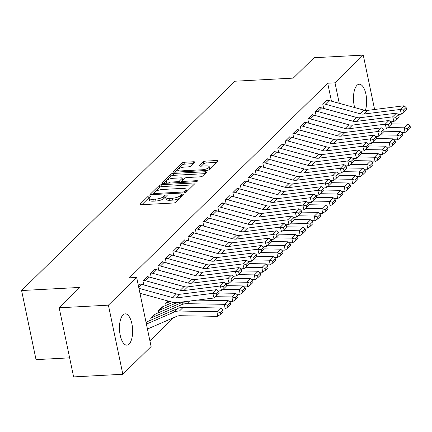 <?xml version="1.0" encoding="UTF-8"?>
<svg xmlns="http://www.w3.org/2000/svg" width="432" height="432" viewBox="0 0 432 432"><rect width="100%" height="100%" fill="white"/><g stroke="black" fill="none" stroke-linecap="round" stroke-linejoin="round"><path stroke-width="0.65" d="M149.764 195.858A1.382 0.432 -11.8 0 0 147.998 196.43L140.179 204.098A1.971 0.621 -11.8 0 0 140.038 204.406A1.971 0.621 -11.8 0 0 141.232 204.725L173.448 203.008A1.971 0.621 -11.8 0 0 175.975 202.187L183.789 194.519A1.382 0.432 -11.8 0 0 183.886 194.303A1.382 0.432 -11.8 0 0 183.055 194.081A1.382 0.432 -11.8 0 0 181.283 194.654L180.274 195.642A6.313 1.982 -11.8 0 1 172.19 198.261L169.506 198.401A6.313 1.982 -11.8 0 1 165.683 197.386A6.313 1.982 -11.8 0 1 166.136 196.398L167.146 195.404A1.382 0.432 -11.8 0 0 167.243 195.188A1.382 0.432 -11.8 0 0 166.406 194.967A1.382 0.432 -11.8 0 0 164.641 195.539L163.631 196.533A6.313 1.982 -11.8 0 1 155.547 199.147L152.863 199.292A6.313 1.982 -11.8 0 1 149.04 198.272A6.313 1.982 -11.8 0 1 149.488 197.289L150.503 196.295A1.382 0.432 -11.8 0 0 150.601 196.079A1.382 0.432 -11.8 0 0 149.764 195.858M149.056 197.942A1.382 0.432 -11.8 0 0 148.387 198.293L141.869 204.692M181.937 196.339A1.382 0.432 -11.8 0 0 181.672 196.517L180.662 197.51L180.274 195.642M165.699 197.051A1.382 0.432 -11.8 0 0 165.029 197.408L164.02 198.401L163.631 196.533M354.683 107.573A15.676 6.545 -93.1 0 1 357.01 85.309A15.676 6.545 -93.1 0 1 359.219 84.224A15.676 6.545 -93.1 0 1 365.731 93.371A15.676 6.545 -93.1 0 1 365.375 110.387M129.092 344.061A15.676 6.545 -93.1 0 1 126.884 345.146A15.676 6.545 -93.1 0 1 119.761 332.586A15.676 6.545 -93.1 0 1 123.007 314.928A15.676 6.545 -93.1 0 1 125.215 313.843A15.676 6.545 -93.1 0 1 132.338 326.403A15.676 6.545 -93.1 0 1 129.092 344.061M194.621 162.383A1.971 0.621 -11.8 0 0 194.762 162.076A1.971 0.621 -11.8 0 0 193.568 161.757L184.529 162.238A1.971 0.621 -11.8 0 0 182.007 163.058L173.324 171.574A1.971 0.621 -11.8 0 0 173.183 171.882A1.971 0.621 -11.8 0 0 174.377 172.201L206.593 170.483A1.971 0.621 -11.8 0 0 209.115 169.668L217.798 161.147A1.971 0.621 -11.8 0 0 217.939 160.839A1.971 0.621 -11.8 0 0 216.745 160.52L205.826 161.104A1.971 0.621 -11.8 0 0 203.305 161.919L199.589 165.564A1.971 0.621 -11.8 0 0 199.444 165.872A1.971 0.621 -11.8 0 0 200.642 166.19L206.053 165.904A5.276 1.658 -11.8 0 1 209.25 166.757A5.276 1.658 -11.8 0 1 202.117 169.765L180.911 170.899A5.276 1.658 -11.8 0 1 177.714 170.046A5.276 1.658 -11.8 0 1 184.847 167.038L188.379 166.849A1.971 0.621 -11.8 0 0 190.906 166.028L194.621 162.383M331.457 101.174L327.704 83.219L129.379 277.83L136.669 277.436L151.108 346.54L122.85 374.269L108.41 305.165L136.669 277.436M327.704 83.219L335 82.831L363.258 55.102L374.614 109.485M122.85 374.269L73.618 376.898L59.184 307.795L79.947 287.42L21.6 290.536L234.916 81.216L293.263 78.106L314.026 57.731L363.258 55.102M59.184 307.795L108.41 305.165M161.649 184.691A1.971 0.621 -11.8 0 0 159.122 185.512L150.444 194.027A1.971 0.621 -11.8 0 0 150.304 194.335A1.971 0.621 -11.8 0 0 151.497 194.654L183.713 192.937A1.971 0.621 -11.8 0 0 186.235 192.116L194.918 183.6A1.971 0.621 -11.8 0 0 195.059 183.292A1.971 0.621 -11.8 0 0 193.865 182.974L161.649 184.691L162.038 186.559A1.971 0.621 -11.8 0 0 159.516 187.375L152.134 194.621M161.881 182.801L170.564 174.285A1.971 0.621 -11.8 0 1 173.092 173.464L205.303 171.747A1.971 0.621 -11.8 0 1 206.501 172.066A1.971 0.621 -11.8 0 1 206.361 172.373L202.64 176.018A1.971 0.621 -11.8 0 1 200.119 176.834L187.051 177.536A1.971 0.621 -11.8 0 0 184.529 178.351L182.061 180.77A1.971 0.621 -11.8 0 0 181.921 181.078A1.971 0.621 -11.8 0 0 183.114 181.397L196.717 180.668A1.382 0.432 -11.8 0 1 197.554 180.895A1.382 0.432 -11.8 0 1 195.691 181.678L162.934 183.427A1.971 0.621 -11.8 0 1 161.741 183.109A1.971 0.621 -11.8 0 1 161.881 182.801L161.995 183.335M21.6 290.536L36.034 359.635L69.638 357.842M319.891 107.638L319.815 107.276L315.317 111.694L316.181 115.808M304.9 122.348L304.825 121.986L300.326 126.403L301.185 130.518M289.91 137.057L289.834 136.696L285.336 141.113L286.195 145.228M274.919 151.767L274.844 151.405L270.346 155.822L271.204 159.937M259.929 166.471L259.853 166.115L255.355 170.532L256.214 174.647M244.939 181.181L244.863 180.824L240.365 185.236L241.223 189.356M229.948 195.89L229.873 195.534L225.374 199.946L226.233 204.066M214.952 210.6L214.882 210.244L210.384 214.655L211.243 218.776M199.962 225.31L199.892 224.953L195.394 229.365L196.252 233.485M184.972 240.019L184.896 239.663L180.403 244.075L181.262 248.195M169.981 254.729L169.906 254.372L165.413 258.784L166.271 262.904M154.991 269.438L154.915 269.082L150.422 273.494L151.281 277.614M162.783 306.731L158.225 310.851L158.603 312.66M138.326 285.363L139.925 283.792L140 284.148M146.129 322.715L147.728 321.143L147.793 321.44M149.931 340.924L173.621 317.682M155.288 314.086L150.73 318.206L151.108 320.015M147.496 276.793L147.42 276.437L142.922 280.849L143.786 284.969M168.21 301.05L165.721 303.496L166.099 305.305M162.486 262.084L162.41 261.727L157.918 266.139L158.776 270.259M177.476 247.374L177.401 247.018L172.908 251.429L173.767 255.55M192.467 232.664L192.397 232.308L187.898 236.72L188.757 240.84M207.457 217.955L207.387 217.598L202.889 222.01L203.747 226.13M222.448 203.245L222.377 202.889L217.879 207.301L218.738 211.421M237.443 188.536L237.368 188.179L232.87 192.591L233.728 196.711M252.434 173.826L252.358 173.47L247.86 177.881L248.719 182.002M267.424 159.122L267.349 158.76L262.85 163.177L263.709 167.292M282.415 144.412L282.339 144.05L277.841 148.468L278.699 152.582M297.405 129.703L297.329 129.341L292.831 133.758L293.69 137.873M312.395 114.993L312.32 114.631L307.822 119.048L308.68 123.163M327.386 100.283L327.31 99.922L322.812 104.339L323.676 108.454M339.282 103.329L335 82.831M149.04 198.272L149.429 200.14A6.313 1.982 -11.8 0 0 153.252 201.161L152.863 199.292M164.02 198.401A6.313 1.982 -11.8 0 1 155.936 201.015L153.252 201.161M165.683 197.386L166.072 199.249A6.313 1.982 -11.8 0 0 169.895 200.27L169.506 198.401M180.662 197.51A6.313 1.982 -11.8 0 1 172.584 200.129L169.895 200.27M193.617 184.874L162.038 186.559M153.76 193.099A1.382 0.432 -11.8 0 0 153.657 193.315A1.382 0.432 -11.8 0 0 154.494 193.536L182.774 192.029A1.382 0.432 -11.8 0 0 184.54 191.457L185.609 190.409A6.313 1.982 -11.8 0 0 186.057 189.427A6.313 1.982 -11.8 0 0 182.234 188.406L162.907 189.437A6.313 1.982 -11.8 0 0 154.823 192.051L153.76 193.099M186.057 189.427L186.451 191.295A6.313 1.982 -11.8 0 1 185.998 192.278L185.938 192.337M163.571 183.395L170.953 176.153L170.564 174.285M205.06 173.648L173.48 175.333A1.971 0.621 -11.8 0 0 170.953 176.153M173.497 178.259A5.276 1.658 -11.8 0 0 166.363 181.267A5.276 1.658 -11.8 0 0 169.56 182.12L177.034 181.721A1.971 0.621 -11.8 0 0 179.555 180.905L182.023 178.486A1.971 0.621 -11.8 0 0 182.164 178.178A1.971 0.621 -11.8 0 0 180.97 177.86L173.497 178.259M166.363 181.267L166.752 183.136A5.276 1.658 -11.8 0 0 166.779 183.222M182.164 178.178L182.552 180.047A1.971 0.621 -11.8 0 1 182.412 180.355L180.214 182.504M177.714 170.046L178.103 171.914A5.276 1.658 -11.8 0 0 178.13 172.001M208.3 170.127A5.276 1.658 -11.8 0 0 209.644 168.626L209.25 166.757M216.497 162.421L206.215 162.972A1.971 0.621 -11.8 0 0 203.693 163.787L201.274 166.158M193.32 163.658L184.923 164.106A1.971 0.621 -11.8 0 0 182.396 164.927L175.014 172.168M147.447 329.033L176.629 316.381A10.049 8.564 45.5 0 1 180.09 315.711L217.625 316.348L216.967 311.677L179.431 311.035A15.071 12.852 -134.5 0 0 174.236 312.039L146.421 324.097M147.355 321.511L147.393 321.511A2.009 1.712 45.5 0 0 147.96 321.381L177.984 308.362A15.071 12.852 -134.5 0 1 183.179 307.357L220.714 308L222.75 309.992L220.126 312.568L220.39 314.437L223.015 311.861L222.75 309.992M220.126 312.568L216.967 311.677L220.714 308M220.39 314.437L217.625 316.348M139.552 284.159L139.59 284.159A7.036 5.999 45.5 0 1 141.718 284.396L176.461 293.96A10.049 8.564 -134.5 0 0 180.122 294.246L216.567 289.661L212.819 293.339L216.097 293.884L216.616 295.742L219.235 293.166L218.722 291.314L216.097 293.884M138.947 288.344L172.714 297.637A10.049 8.564 -134.5 0 0 176.375 297.923L212.819 293.339L214.105 297.977L177.665 302.567A15.071 12.852 45.5 0 1 172.168 302.135L139.979 293.274M214.105 297.977L216.616 295.742M218.722 291.314L216.567 289.661M221.675 308.934L225.126 308.993L224.462 304.322L186.926 303.68A15.071 12.852 -134.5 0 0 181.732 304.684L151.708 317.704A2.009 1.712 45.5 0 1 151.141 317.833L151.103 317.833M154.85 314.156L154.888 314.156A2.009 1.712 45.5 0 0 155.455 314.026L183.6 301.817M227.621 305.213L227.885 307.082L230.51 304.506L230.245 302.638L227.621 305.213L224.462 304.322L228.209 300.645L197.143 300.116M228.209 300.645L230.245 302.638M227.885 307.082L225.126 308.993M229.171 301.579L232.621 301.639L231.957 296.968L215.557 296.687M176.99 302.632L159.203 310.349A2.009 1.712 45.5 0 1 158.636 310.478L158.598 310.478M162.346 306.801L162.383 306.801A2.009 1.712 45.5 0 0 162.95 306.671L172.951 302.33M235.121 297.859L235.381 299.727L238.005 297.151L237.74 295.283L235.121 297.859L231.957 296.968L235.705 293.29L219.191 293.009M235.705 293.29L237.74 295.283M235.381 299.727L232.621 301.639M147.047 276.804L147.085 276.804A7.036 5.999 45.5 0 1 149.213 277.042L183.956 286.605A10.049 8.564 -134.5 0 0 187.618 286.891L224.062 282.307L220.315 285.984L223.592 286.529L224.111 288.387L226.73 285.811L226.217 283.959L223.592 286.529M177.52 294.192L144.92 285.217A2.009 1.712 -134.5 0 0 144.445 285.147M143.3 280.481L143.338 280.481A7.036 5.999 45.5 0 1 145.465 280.719L180.209 290.282A10.049 8.564 -134.5 0 0 183.87 290.569L220.315 285.984L221.605 290.623L218.36 291.033M221.605 290.623L224.111 288.387M226.217 283.959L224.062 282.307M154.543 269.449L154.58 269.449A7.036 5.999 45.5 0 1 156.708 269.687L191.452 279.25A10.049 8.564 -134.5 0 0 195.113 279.536L231.557 274.952L227.81 278.629L231.088 279.175L231.606 281.032L234.225 278.456L233.712 276.604L231.088 279.175M185.015 286.837L152.415 277.862A2.009 1.712 -134.5 0 0 151.94 277.792M150.795 273.127L150.833 273.127A7.036 5.999 45.5 0 1 152.96 273.364L187.704 282.928A10.049 8.564 -134.5 0 0 191.365 283.214L227.81 278.629L229.1 283.268L225.855 283.678M229.1 283.268L231.606 281.032M233.712 276.604L231.557 274.952M236.666 294.224L240.116 294.284L239.452 289.613L223.052 289.332M170.03 301.547L166.698 302.994A2.009 1.712 45.5 0 1 166.131 303.124L166.093 303.124M242.617 290.504L242.876 292.372L245.5 289.796L245.236 287.928L242.617 290.504L239.452 289.613L243.2 285.935L226.687 285.655M243.2 285.935L245.236 287.928M242.876 292.372L240.116 294.284M244.161 286.87L247.612 286.929L246.947 282.258L230.548 281.977M250.112 283.149L250.371 285.017L252.995 282.442L252.731 280.573L250.112 283.149L246.947 282.258L250.695 278.581L234.182 278.3M250.695 278.581L252.731 280.573M250.371 285.017L247.612 286.929M162.038 262.094L162.076 262.094A7.036 5.999 45.5 0 1 164.203 262.332L198.947 271.895A10.049 8.564 -134.5 0 0 202.608 272.182L239.053 267.597L235.305 271.274L238.583 271.82L239.101 273.677L241.72 271.102L241.207 269.249L238.583 271.82M192.51 279.482L159.91 270.508A2.009 1.712 -134.5 0 0 159.435 270.437M158.29 265.772L158.328 265.772A7.036 5.999 45.5 0 1 160.456 266.009L195.199 275.573A10.049 8.564 -134.5 0 0 198.86 275.859L235.305 271.274L236.596 275.913L233.35 276.323M236.596 275.913L239.101 273.677M241.207 269.249L239.053 267.597M169.533 254.74L169.571 254.74A7.036 5.999 45.5 0 1 171.698 254.977L206.442 264.541A10.049 8.564 -134.5 0 0 210.103 264.827L246.548 260.242L242.8 263.92L246.078 264.465L246.596 266.323L249.221 263.747L248.702 261.895L246.078 264.465M200.005 272.128L167.405 263.153A2.009 1.712 -134.5 0 0 166.93 263.083M165.785 258.417L165.823 258.417A7.036 5.999 45.5 0 1 167.951 258.655L202.694 268.218A10.049 8.564 -134.5 0 0 206.356 268.504L242.8 263.92L244.091 268.558L240.845 268.969M244.091 268.558L246.596 266.323M248.702 261.895L246.548 260.242M251.656 279.515L255.107 279.574L254.448 274.903L238.043 274.622M257.607 275.794L257.866 277.663L260.491 275.087L260.226 273.218L257.607 275.794L254.448 274.903L258.196 271.226L241.677 270.945M258.196 271.226L260.226 273.218M257.866 277.663L255.107 279.574M177.028 247.385L177.066 247.385A7.036 5.999 45.5 0 1 179.194 247.622L213.937 257.186A10.049 8.564 -134.5 0 0 217.604 257.472L254.043 252.887L250.295 256.565L253.573 257.11L254.092 258.968L256.716 256.392L256.198 254.54L253.573 257.11M207.5 264.773L174.901 255.798A2.009 1.712 -134.5 0 0 174.425 255.728M173.281 251.062L173.318 251.062A7.036 5.999 45.5 0 1 175.446 251.3L210.19 260.863A10.049 8.564 -134.5 0 0 213.856 261.149L250.295 256.565L251.586 261.203L248.341 261.614M251.586 261.203L254.092 258.968M256.198 254.54L254.043 252.887M259.151 272.16L262.602 272.219L261.943 267.548L245.538 267.268M265.102 268.439L265.367 270.308L267.986 267.732L267.721 265.864L265.102 268.439L261.943 267.548L265.691 263.871L249.172 263.59M265.691 263.871L267.721 265.864M265.367 270.308L262.602 272.219M184.523 240.03L184.561 240.03A7.036 5.999 45.5 0 1 186.689 240.268L221.432 249.831A10.049 8.564 -134.5 0 0 225.099 250.117L261.538 245.533L257.791 249.21L261.068 249.755L261.587 251.613L264.211 249.037L263.693 247.185L261.068 249.755M214.996 257.418L182.396 248.443A2.009 1.712 -134.5 0 0 181.921 248.373M180.776 243.707L180.814 243.707A7.036 5.999 45.5 0 1 182.941 243.945L217.685 253.508A10.049 8.564 -134.5 0 0 221.351 253.795L257.791 249.21L259.081 253.849L255.836 254.259M259.081 253.849L261.587 251.613M263.693 247.185L261.538 245.533M266.647 264.805L270.097 264.865L269.438 260.194L253.033 259.913M272.597 261.085L272.862 262.953L275.481 260.377L275.216 258.509L272.597 261.085L269.438 260.194L273.186 256.516L256.667 256.235M273.186 256.516L275.216 258.509M272.862 262.953L270.097 264.865M192.019 232.675L192.056 232.675A7.036 5.999 45.5 0 1 194.184 232.913L228.928 242.476A10.049 8.564 -134.5 0 0 232.594 242.762L269.033 238.178L265.286 241.855L268.564 242.401L269.082 244.258L271.706 241.682L271.188 239.83L268.564 242.401M222.491 250.063L189.891 241.088A2.009 1.712 -134.5 0 0 189.416 241.018M188.271 236.353L188.309 236.353A7.036 5.999 45.5 0 1 190.436 236.59L225.18 246.154A10.049 8.564 -134.5 0 0 228.847 246.44L265.286 241.855L266.576 246.494L263.331 246.904M266.576 246.494L269.082 244.258M271.188 239.83L269.033 238.178M274.142 257.456L277.592 257.51L276.934 252.839L260.528 252.558M280.093 253.73L280.357 255.598L282.976 253.022L282.717 251.154L280.093 253.73L276.934 252.839L280.681 249.161L264.163 248.881M280.681 249.161L282.717 251.154M280.357 255.598L277.592 257.51M199.514 225.32L199.552 225.32A7.036 5.999 45.5 0 1 201.679 225.558L236.423 235.121A10.049 8.564 -134.5 0 0 240.089 235.408L276.534 230.823L272.786 234.5L276.064 235.046L276.577 236.903L279.202 234.328L278.683 232.475L276.064 235.046M229.991 242.708L197.386 233.734A2.009 1.712 -134.5 0 0 196.911 233.663M195.766 228.998L195.804 228.998A7.036 5.999 45.5 0 1 197.932 229.235L232.675 238.799A10.049 8.564 -134.5 0 0 236.342 239.085L272.786 234.5L274.072 239.139L270.826 239.549M274.072 239.139L276.577 236.903M278.683 232.475L276.534 230.823M281.637 250.101L285.088 250.155L284.429 245.484L268.024 245.203M287.588 246.375L287.852 248.243L290.471 245.668L290.212 243.799L287.588 246.375L284.429 245.484L288.176 241.807L271.658 241.526M288.176 241.807L290.212 243.799M287.852 248.243L285.088 250.155M207.009 217.966L207.047 217.966A7.036 5.999 45.5 0 1 209.174 218.203L243.918 227.767A10.049 8.564 -134.5 0 0 247.585 228.053L284.029 223.468L280.282 227.146L283.559 227.691L284.072 229.549L286.697 226.973L286.178 225.121L283.559 227.691M237.487 235.354L204.881 226.379A2.009 1.712 -134.5 0 0 204.406 226.309M203.261 221.643L203.299 221.643A7.036 5.999 45.5 0 1 205.427 221.881L240.17 231.444A10.049 8.564 -134.5 0 0 243.837 231.73L280.282 227.146L281.567 231.784L278.321 232.195M281.567 231.784L284.072 229.549M286.178 225.121L284.029 223.468M289.132 242.746L292.583 242.8L291.924 238.129L275.519 237.848M295.083 239.02L295.348 240.889L297.967 238.313L297.707 236.444L295.083 239.02L291.924 238.129L295.672 234.452L279.153 234.171M295.672 234.452L297.707 236.444M295.348 240.889L292.583 242.8M214.504 210.611L214.542 210.611A7.036 5.999 45.5 0 1 216.67 210.848L251.413 220.412A10.049 8.564 -134.5 0 0 255.08 220.698L291.524 216.113L287.777 219.791L291.055 220.336L291.568 222.194L294.192 219.618L293.674 217.766L291.055 220.336M244.982 227.999L212.377 219.024A2.009 1.712 -134.5 0 0 211.901 218.954M210.757 214.288L210.794 214.288A7.036 5.999 45.5 0 1 212.922 214.526L247.666 224.089A10.049 8.564 -134.5 0 0 251.332 224.375L287.777 219.791L289.062 224.429L285.817 224.84M289.062 224.429L291.568 222.194M293.674 217.766L291.524 216.113M296.627 235.391L300.078 235.445L299.419 230.774L283.014 230.494M302.578 231.665L302.843 233.534L305.467 230.958L305.203 229.09L302.578 231.665L299.419 230.774L303.167 227.097L286.648 226.816M303.167 227.097L305.203 229.09M302.843 233.534L300.078 235.445M221.999 203.256L222.037 203.256A7.036 5.999 45.5 0 1 224.165 203.494L258.908 213.057A10.049 8.564 -134.5 0 0 262.575 213.343L299.02 208.759L295.272 212.436L298.55 212.981L299.063 214.839L301.687 212.269L301.169 210.411L298.55 212.981M252.477 220.644L219.872 211.669A2.009 1.712 -134.5 0 0 219.397 211.599M218.252 206.933L218.29 206.933A7.036 5.999 45.5 0 1 220.417 207.171L255.161 216.734A10.049 8.564 -134.5 0 0 258.827 217.021L295.272 212.436L296.557 217.075L293.312 217.485M296.557 217.075L299.063 214.839M301.169 210.411L299.02 208.759M304.123 228.037L307.573 228.091L306.914 223.42L290.509 223.139M310.073 224.311L310.338 226.179L312.962 223.603L312.698 221.735L310.073 224.311L306.914 223.42L310.662 219.742L294.143 219.461M310.662 219.742L312.698 221.735M310.338 226.179L307.573 228.091M229.495 195.901L229.532 195.901A7.036 5.999 45.5 0 1 231.66 196.139L266.404 205.702A10.049 8.564 -134.5 0 0 270.07 205.988L306.515 201.404L302.767 205.081L306.045 205.627L306.558 207.484L309.182 204.914L308.664 203.056L306.045 205.627M259.972 213.289L227.367 204.314A2.009 1.712 -134.5 0 0 226.892 204.244M225.747 199.579L225.785 199.579A7.036 5.999 45.5 0 1 227.912 199.816L262.656 209.38A10.049 8.564 -134.5 0 0 266.323 209.666L302.767 205.081L304.052 209.725L300.807 210.13M304.052 209.725L306.558 207.484M308.664 203.056L306.515 201.404M311.618 220.682L315.068 220.736L314.41 216.065L298.004 215.784M317.569 216.956L317.833 218.824L320.458 216.248L320.193 214.38L317.569 216.956L314.41 216.065L318.157 212.387L301.644 212.107M318.157 212.387L320.193 214.38M317.833 218.824L315.068 220.736M236.99 188.546L237.028 188.546A7.036 5.999 45.5 0 1 239.155 188.784L273.899 198.347A10.049 8.564 -134.5 0 0 277.565 198.634L314.01 194.049L310.262 197.726L313.54 198.272L314.053 200.129L316.678 197.559L316.165 195.701L313.54 198.272M267.467 205.934L234.862 196.96A2.009 1.712 -134.5 0 0 234.387 196.889M233.242 192.224L233.28 192.224A7.036 5.999 45.5 0 1 235.408 192.461L270.151 202.025A10.049 8.564 -134.5 0 0 273.818 202.311L310.262 197.726L311.548 202.37L308.302 202.775M311.548 202.37L314.053 200.129M316.165 195.701L314.01 194.049M319.113 213.327L322.564 213.381L321.905 208.71L305.5 208.429M325.064 209.601L325.328 211.469L327.953 208.894L327.688 207.025L325.064 209.601L321.905 208.71L325.652 205.033L309.139 204.752M325.652 205.033L327.688 207.025M325.328 211.469L322.564 213.381M244.485 181.192L244.523 181.192A7.036 5.999 45.5 0 1 246.65 181.429L281.394 190.993A10.049 8.564 -134.5 0 0 285.061 191.279L321.505 186.694L317.758 190.372L321.035 190.917L321.548 192.775L324.173 190.204L323.66 188.347L321.035 190.917M274.963 198.58L242.357 189.605A2.009 1.712 -134.5 0 0 241.882 189.535M240.737 184.869L240.775 184.869A7.036 5.999 45.5 0 1 242.903 185.107L277.646 194.67A10.049 8.564 -134.5 0 0 281.313 194.956L317.758 190.372L319.043 195.016L315.797 195.421M319.043 195.016L321.548 192.775M323.66 188.347L321.505 186.694M326.608 205.972L330.059 206.026L329.4 201.355L312.995 201.074M332.559 202.246L332.824 204.115L335.448 201.539L335.183 199.67L332.559 202.246L329.4 201.355L333.148 197.678L316.634 197.397M333.148 197.678L335.183 199.67M332.824 204.115L330.059 206.026M251.98 173.837L252.018 173.837A7.036 5.999 45.5 0 1 254.151 174.074L288.889 183.638A10.049 8.564 -134.5 0 0 292.556 183.924L329 179.339L325.253 183.017L328.531 183.562L329.044 185.42L331.668 182.849L331.155 180.992L328.531 183.562M282.458 191.225L249.853 182.25A2.009 1.712 -134.5 0 0 249.377 182.18M248.233 177.514L248.27 177.514A7.036 5.999 45.5 0 1 250.398 177.752L285.142 187.315A10.049 8.564 -134.5 0 0 288.808 187.601L325.253 183.017L326.538 187.661L323.293 188.066M326.538 187.661L329.044 185.42M331.155 180.992L329 179.339M334.103 198.617L337.554 198.671L336.895 194L320.49 193.72M340.054 194.891L340.319 196.76L342.943 194.184L342.679 192.316L340.054 194.891L336.895 194L340.643 190.323L324.13 190.042M340.643 190.323L342.679 192.316M340.319 196.76L337.554 198.671M259.475 166.482L259.513 166.482A7.036 5.999 45.5 0 1 261.646 166.72L296.384 176.283A10.049 8.564 -134.5 0 0 300.051 176.569L336.496 171.985L332.748 175.662L336.026 176.207L336.539 178.065L339.163 175.495L338.65 173.637L336.026 176.207M289.953 183.87L257.348 174.895A2.009 1.712 -134.5 0 0 256.873 174.825M255.728 170.159L255.766 170.159A7.036 5.999 45.5 0 1 257.899 170.397L292.637 179.96A10.049 8.564 -134.5 0 0 296.303 180.247L332.748 175.662L334.033 180.306L330.788 180.711M334.033 180.306L336.539 178.065M338.65 173.637L336.496 171.985M341.599 191.263L345.049 191.317L344.39 186.646L327.985 186.365M347.549 187.537L347.814 189.405L350.438 186.829L350.174 184.961L347.549 187.537L344.39 186.646L348.138 182.968L331.625 182.687M348.138 182.968L350.174 184.961M347.814 189.405L345.049 191.317M266.971 159.127L267.008 159.127A7.036 5.999 45.5 0 1 269.141 159.365L303.88 168.928A10.049 8.564 -134.5 0 0 307.546 169.214L343.991 164.63L340.243 168.307L343.521 168.853L344.034 170.71L346.658 168.14L346.145 166.282L343.521 168.853M297.448 176.515L264.848 167.54A2.009 1.712 -134.5 0 0 264.368 167.47M263.223 162.805L263.261 162.805A7.036 5.999 45.5 0 1 265.394 163.042L300.132 172.606A10.049 8.564 -134.5 0 0 303.799 172.892L340.243 168.307L341.528 172.951L338.283 173.356M341.528 172.951L344.034 170.71M346.145 166.282L343.991 164.63M349.094 183.908L352.544 183.962L351.886 179.291L335.48 179.01M355.045 180.182L355.309 182.05L357.934 179.474L357.669 177.606L355.045 180.182L351.886 179.291L355.633 175.613L339.12 175.333M355.633 175.613L357.669 177.606M355.309 182.05L352.544 183.962M274.471 151.772L274.504 151.772A7.036 5.999 45.5 0 1 276.637 152.01L311.375 161.573A10.049 8.564 -134.5 0 0 315.041 161.86L351.486 157.275L347.738 160.952L351.016 161.498L351.529 163.355L354.154 160.785L353.641 158.927L351.016 161.498M304.943 169.16L272.344 160.186A2.009 1.712 -134.5 0 0 271.863 160.115M270.718 155.45L270.756 155.45A7.036 5.999 45.5 0 1 272.889 155.687L307.627 165.251A10.049 8.564 -134.5 0 0 311.294 165.537L347.738 160.952L349.024 165.596L345.778 166.001M349.024 165.596L351.529 163.355M353.641 158.927L351.486 157.275M356.589 176.553L360.04 176.607L359.381 171.936L342.976 171.655M362.54 172.827L362.804 174.695L365.429 172.12L365.164 170.251L362.54 172.827L359.381 171.936L363.128 168.259L346.615 167.978M363.128 168.259L365.164 170.251M362.804 174.695L360.04 176.607M281.966 144.418L281.999 144.418A7.036 5.999 45.5 0 1 284.132 144.655L318.87 154.224A10.049 8.564 -134.5 0 0 322.537 154.505L358.981 149.92L355.234 153.598L358.511 154.143L359.024 156.001L361.649 153.43L361.136 151.573L358.511 154.143M312.439 161.806L279.839 152.831A2.009 1.712 -134.5 0 0 279.364 152.761M278.219 148.095L278.251 148.095A7.036 5.999 45.5 0 1 280.384 148.333L315.122 157.901A10.049 8.564 -134.5 0 0 318.789 158.182L355.234 153.598L356.519 158.242L353.273 158.647M356.519 158.242L359.024 156.001M361.136 151.573L358.981 149.92M364.084 169.198L367.535 169.252L366.876 164.581L350.471 164.3M370.035 165.472L370.3 167.341L372.924 164.765L372.659 162.896L370.035 165.472L366.876 164.581L370.624 160.904L354.11 160.623M370.624 160.904L372.659 162.896M370.3 167.341L367.535 169.252M289.462 137.063L289.494 137.063A7.036 5.999 45.5 0 1 291.627 137.3L326.365 146.869A10.049 8.564 -134.5 0 0 330.032 147.15L366.476 142.565L362.729 146.243L366.007 146.788L366.52 148.646L369.144 146.075L368.631 144.218L366.007 146.788M319.934 154.451L287.334 145.476A2.009 1.712 -134.5 0 0 286.859 145.406M285.714 140.74L285.746 140.74A7.036 5.999 45.5 0 1 287.879 140.978L322.618 150.547A10.049 8.564 -134.5 0 0 326.284 150.827L362.729 146.243L364.014 150.887L360.769 151.292M364.014 150.887L366.52 148.646M368.631 144.218L366.476 142.565M371.579 161.843L375.03 161.897L374.371 157.226L357.966 156.946M377.53 158.117L377.795 159.986L380.419 157.41L380.155 155.542L377.53 158.117L374.371 157.226L378.119 153.549L361.606 153.268M378.119 153.549L380.155 155.542M377.795 159.986L375.03 161.897M296.957 129.708L296.989 129.708A7.036 5.999 45.5 0 1 299.122 129.946L333.86 139.514A10.049 8.564 -134.5 0 0 337.527 139.795L373.972 135.211L370.224 138.888L373.502 139.433L374.015 141.291L376.639 138.721L376.126 136.863L373.502 139.433M327.429 147.096L294.829 138.121A2.009 1.712 -134.5 0 0 294.354 138.051M293.209 133.385L293.242 133.385A7.036 5.999 45.5 0 1 295.375 133.623L330.113 143.192A10.049 8.564 -134.5 0 0 333.779 143.473L370.224 138.888L371.509 143.532L368.264 143.937M371.509 143.532L374.015 141.291M376.126 136.863L373.972 135.211M379.075 154.489L382.525 154.543L381.866 149.872L365.461 149.591M385.025 150.763L385.29 152.631L387.914 150.055L387.65 148.187L385.025 150.763L381.866 149.872L385.614 146.194L369.101 145.913M385.614 146.194L387.65 148.187M385.29 152.631L382.525 154.543M304.452 122.353L304.484 122.353A7.036 5.999 45.5 0 1 306.617 122.591L341.356 132.16A10.049 8.564 -134.5 0 0 345.022 132.44L381.467 127.856L377.719 131.533L380.997 132.084L381.51 133.936L384.134 131.366L383.621 129.508L380.997 132.084M334.924 139.741L302.324 130.766A2.009 1.712 -134.5 0 0 301.849 130.696M300.704 126.031L300.737 126.031A7.036 5.999 45.5 0 1 302.87 126.268L337.608 135.837A10.049 8.564 -134.5 0 0 341.275 136.118L377.719 131.533L379.004 136.177L375.764 136.582M379.004 136.177L381.51 133.936M383.621 129.508L381.467 127.856M386.575 147.134L390.02 147.193L389.362 142.517L372.956 142.236M392.521 143.408L392.785 145.276L395.41 142.706L395.145 140.832L392.521 143.408L389.362 142.517L393.109 138.839L376.596 138.559M393.109 138.839L395.145 140.832M392.785 145.276L390.02 147.193M311.947 114.998L311.98 114.998A7.036 5.999 45.5 0 1 314.113 115.236L348.856 124.805A10.049 8.564 -134.5 0 0 352.517 125.086L388.962 120.501L385.214 124.178L388.492 124.729L389.005 126.581L391.63 124.011L391.117 122.153L388.492 124.729M342.419 132.386L309.82 123.412A2.009 1.712 -134.5 0 0 309.344 123.341M308.2 118.676L308.232 118.676A7.036 5.999 45.5 0 1 310.365 118.913L345.109 128.482A10.049 8.564 -134.5 0 0 348.77 128.763L385.214 124.178L386.5 128.822L383.26 129.227M386.5 128.822L389.005 126.581M391.117 122.153L388.962 120.501M394.07 139.779L397.516 139.838L396.857 135.162L380.452 134.881M400.016 136.053L400.28 137.921L402.905 135.351L402.64 133.477L400.016 136.053L396.857 135.162L400.604 131.485L384.091 131.204M400.604 131.485L402.64 133.477M400.28 137.921L397.516 139.838M319.442 107.644L319.475 107.644A7.036 5.999 45.5 0 1 321.608 107.881L356.351 117.45A10.049 8.564 -134.5 0 0 360.013 117.731L396.457 113.146L392.71 116.824L395.987 117.374L396.5 119.227L399.125 116.656L398.612 114.799L395.987 117.374M349.915 125.032L317.315 116.057A2.009 1.712 -134.5 0 0 316.84 115.987M315.695 111.321L315.727 111.321A7.036 5.999 45.5 0 1 317.86 111.559L352.604 121.127A10.049 8.564 -134.5 0 0 356.265 121.408L392.71 116.824L393.995 121.468L390.755 121.873M393.995 121.468L396.5 119.227M398.612 114.799L396.457 113.146M401.566 132.424L405.011 132.484L404.352 127.807L387.947 127.526M407.511 128.698L407.776 130.567L410.4 127.996L410.135 126.122L407.511 128.698L404.352 127.807L408.1 124.13L391.586 123.849M408.1 124.13L410.135 126.122M407.776 130.567L405.011 132.484M326.938 100.289L326.975 100.289A7.036 5.999 45.5 0 1 329.103 100.526L363.847 110.095A10.049 8.564 -134.5 0 0 367.508 110.381L403.952 105.791L400.205 109.469L403.483 110.02L403.996 111.872L406.62 109.301L406.107 107.444L403.483 110.02M357.41 117.677L324.81 108.702A2.009 1.712 -134.5 0 0 324.335 108.632M323.19 103.966L323.222 103.966A7.036 5.999 45.5 0 1 325.355 104.204L360.099 113.773A10.049 8.564 -134.5 0 0 363.76 114.053L400.205 109.469L401.49 114.113L398.25 114.518M401.49 114.113L403.996 111.872M406.107 107.444L403.952 105.791M148.387 198.293L147.998 196.43M181.672 196.517L181.283 194.654M165.029 197.408L164.641 195.539M155.936 201.015L155.547 199.147M172.584 200.129L172.19 198.261M140.292 204.633L140.179 204.098M194.152 184.351L193.865 182.974M150.552 194.562L150.444 194.027M159.516 187.375L159.122 185.512M154.694 194.481L154.494 193.536M182.968 192.974L182.774 192.029M184.815 192.764L184.54 191.457M185.998 192.278L185.609 190.409M173.48 175.333L173.092 173.464M205.594 173.124L205.303 171.747M183.314 182.342L183.114 181.397M196.879 181.429L196.717 180.668M169.76 183.065L169.56 182.12M177.228 182.666L177.034 181.721M179.896 182.525L179.555 180.905M182.412 180.355L182.023 178.486M181.111 171.844L180.911 170.899M202.316 170.71L202.117 169.765M199.697 166.099L199.589 165.564M203.693 163.787L203.305 161.919M206.215 162.972L205.826 161.104M217.031 161.897L216.745 160.52M173.437 172.109L173.324 171.574M182.396 164.927L182.007 163.058M184.923 164.106L184.529 162.238M193.855 163.134L193.568 161.757M146.135 322.742L147.393 321.511M179.431 311.035L183.179 307.357M174.236 312.039L177.984 308.362M146.21 323.098L147.96 321.381M139.59 284.159L138.332 285.39M176.461 293.96L172.714 297.637M180.122 294.246L176.375 297.923M141.718 284.396L138.737 287.323M151.141 317.833L154.888 314.156M186.926 303.68L189.594 301.066M181.732 304.684L184.799 301.666M151.708 317.704L155.455 314.026M158.636 310.478L162.383 306.801M159.203 310.349L162.95 306.671M147.085 276.804L143.338 280.481M183.956 286.605L180.209 290.282M187.618 286.891L183.87 290.569M149.213 277.042L145.465 280.719M154.58 269.449L150.833 273.127M191.452 279.25L187.704 282.928M195.113 279.536L191.365 283.214M156.708 269.687L152.96 273.364M166.131 303.124L168.237 301.055M166.698 302.994L168.577 301.147M162.076 262.094L158.328 265.772M198.947 271.895L195.199 275.573M202.608 272.182L198.86 275.859M164.203 262.332L160.456 266.009M169.571 254.74L165.823 258.417M206.442 264.541L202.694 268.218M210.103 264.827L206.356 268.504M171.698 254.977L167.951 258.655M177.066 247.385L173.318 251.062M213.937 257.186L210.19 260.863M217.604 257.472L213.856 261.149M179.194 247.622L175.446 251.3M184.561 240.03L180.814 243.707M221.432 249.831L217.685 253.508M225.099 250.117L221.351 253.795M186.689 240.268L182.941 243.945M192.056 232.675L188.309 236.353M228.928 242.476L225.18 246.154M232.594 242.762L228.847 246.44M194.184 232.913L190.436 236.59M199.552 225.32L195.804 228.998M236.423 235.121L232.675 238.799M240.089 235.408L236.342 239.085M201.679 225.558L197.932 229.235M207.047 217.966L203.299 221.643M243.918 227.767L240.17 231.444M247.585 228.053L243.837 231.73M209.174 218.203L205.427 221.881M214.542 210.611L210.794 214.288M251.413 220.412L247.666 224.089M255.08 220.698L251.332 224.375M216.67 210.848L212.922 214.526M222.037 203.256L218.29 206.933M258.908 213.057L255.161 216.734M262.575 213.343L258.827 217.021M224.165 203.494L220.417 207.171M229.532 195.901L225.785 199.579M266.404 205.702L262.656 209.38M270.07 205.988L266.323 209.666M231.66 196.139L227.912 199.816M237.028 188.546L233.28 192.224M273.899 198.347L270.151 202.025M277.565 198.634L273.818 202.311M239.155 188.784L235.408 192.461M244.523 181.192L240.775 184.869M281.394 190.993L277.646 194.67M285.061 191.279L281.313 194.956M246.65 181.429L242.903 185.107M252.018 173.837L248.27 177.514M288.889 183.638L285.142 187.315M292.556 183.924L288.808 187.601M254.151 174.074L250.398 177.752M259.513 166.482L255.766 170.159M296.384 176.283L292.637 179.96M300.051 176.569L296.303 180.247M261.646 166.72L257.899 170.397M267.008 159.127L263.261 162.805M303.88 168.928L300.132 172.606M307.546 169.214L303.799 172.892M269.141 159.365L265.394 163.042M274.504 151.772L270.756 155.45M311.375 161.573L307.627 165.251M315.041 161.86L311.294 165.537M276.637 152.01L272.889 155.687M281.999 144.418L278.251 148.095M318.87 154.224L315.122 157.901M322.537 154.505L318.789 158.182M284.132 144.655L280.384 148.333M289.494 137.063L285.746 140.74M326.365 146.869L322.618 150.547M330.032 147.15L326.284 150.827M291.627 137.3L287.879 140.978M296.989 129.708L293.242 133.385M333.86 139.514L330.113 143.192M337.527 139.795L333.779 143.473M299.122 129.946L295.375 133.623M304.484 122.353L300.737 126.031M341.356 132.16L337.608 135.837M345.022 132.44L341.275 136.118M306.617 122.591L302.87 126.268M311.98 114.998L308.232 118.676M348.856 124.805L345.109 128.482M352.517 125.086L348.77 128.763M314.113 115.236L310.365 118.913M319.475 107.644L315.727 111.321M356.351 117.45L352.604 121.127M360.013 117.731L356.265 121.408M321.608 107.881L317.86 111.559M326.975 100.289L323.222 103.966M363.847 110.095L360.099 113.773M367.508 110.381L363.76 114.053M329.103 100.526L325.355 104.204M153.911 194.524L153.657 193.315M182.196 182.401L181.921 181.078"/></g></svg>
